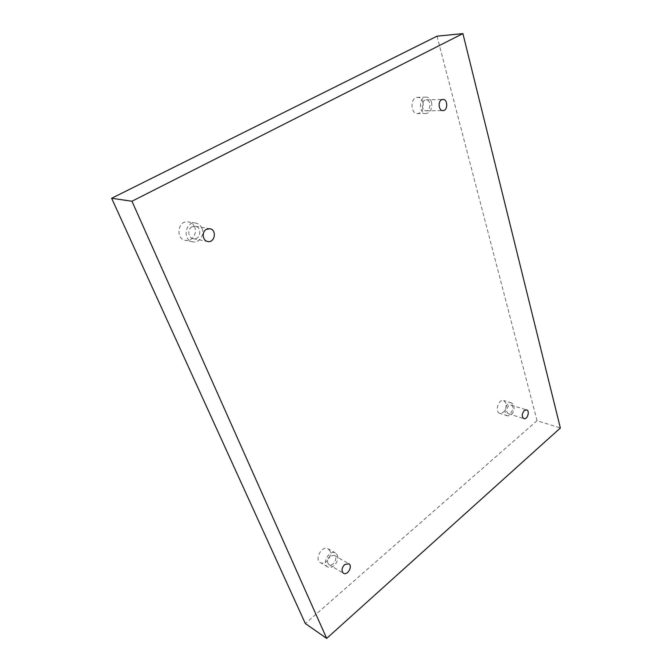 <?xml version="1.0" encoding="UTF-8"?>
<svg xmlns="http://www.w3.org/2000/svg" width="672" height="672" viewBox="0 0 672 672"><rect width="100%" height="100%" fill="white"/><g stroke="black" fill="none" stroke-linecap="round" stroke-linejoin="round"><path stroke-width="0.5" stroke-dasharray="3.36 2.52" d="M437.035 36.179L537.037 420.68L560.364 428.005M537.037 420.68L305.348 623.566M194.662 227.06C193.376 224.196 191.31 222.474 188.454 221.903C178.055 219.685 174.93 238.804 185.422 240.374C191.848 241.945 197.66 233.512 194.662 227.06M329.96 550.948L328.138 548.789C322.207 544.908 314.051 559.238 320.334 562.556C324.971 565.748 332.64 556.433 329.96 550.948M506.066 403.36L503.698 400.537C498.523 398.605 494.432 411.995 499.792 413.347C504.336 412.952 506.428 409.626 506.066 403.36M423.083 102.539C422.016 99.187 420.16 97.457 417.522 97.331C410.063 97.146 410.248 114.122 417.665 113.618C422.201 112.518 424.007 108.822 423.083 102.539M424.746 100.212C420.764 102.068 421.999 111.157 426.157 110.804C431.18 111.006 431.122 99.464 426.082 99.842L424.746 100.212M431.584 102.346C432.499 108.696 430.685 112.426 426.132 113.543C418.698 114.047 418.547 96.902 426.023 97.087C428.669 97.213 430.525 98.969 431.584 102.346M508.679 405.745C506.117 409.08 506.008 411.734 508.351 413.708C511.829 415.027 514.584 405.98 510.98 405.098L508.679 405.745M513.979 405.779C514.324 412.096 512.224 415.456 507.671 415.859C502.32 414.506 506.444 401.008 511.619 402.94L513.979 405.779M330.028 556.156C327.096 559.465 326.752 562.288 328.994 564.623C333.001 567.286 338.486 557.516 334.228 555.349L330.028 556.156M337.327 555.181C339.998 560.708 332.287 570.133 327.65 566.933C321.35 563.615 329.566 549.125 335.496 553.022L337.327 555.181M191.99 226.825C187.118 229.16 188.093 238.014 193.267 238.711C200.374 240.374 202.558 227.203 195.325 226.254L191.99 226.825M201.978 228.329C204.985 234.847 199.122 243.39 192.662 241.811C182.112 240.232 185.279 220.878 195.745 223.112C198.618 223.692 200.693 225.431 201.978 228.329M426.157 110.804L442.94 110.594M426.082 99.842L442.924 99.406M426.023 97.087L417.522 97.331M426.132 113.543L417.665 113.618M508.351 413.708L523.916 418.631M510.98 405.098L526.588 409.87M511.619 402.94L503.698 400.537M507.671 415.859L499.792 413.347M328.994 564.623L343.493 573.25M334.228 555.349L348.785 563.766M335.496 553.022L328.138 548.789M327.65 566.933L320.334 562.556M193.267 238.711L207.715 241.492M195.325 226.254L209.84 228.74M195.745 223.112L188.454 221.903M192.662 241.811L185.422 240.374"/><path stroke-width="1.01" d="M326.676 638.4L131.964 201.239L462.907 33.6L560.364 428.005L326.676 638.4L305.348 623.566L111.636 198.274L131.964 201.239M206.464 229.337C201.524 231.739 202.474 240.794 207.715 241.492C214.897 243.18 217.148 229.698 209.84 228.74L206.464 229.337M344.56 564.623C341.603 568.016 341.242 570.889 343.493 573.25C347.508 575.921 353.06 565.942 348.785 563.766L344.56 564.623M524.278 410.542C521.707 413.944 521.59 416.64 523.916 418.631C527.386 419.95 530.183 410.752 526.588 409.87L524.278 410.542M441.571 99.784C437.573 101.682 438.766 110.956 442.94 110.594C447.989 110.804 447.98 99.028 442.924 99.406L441.571 99.784M111.636 198.274L437.035 36.179L462.907 33.6"/></g></svg>
